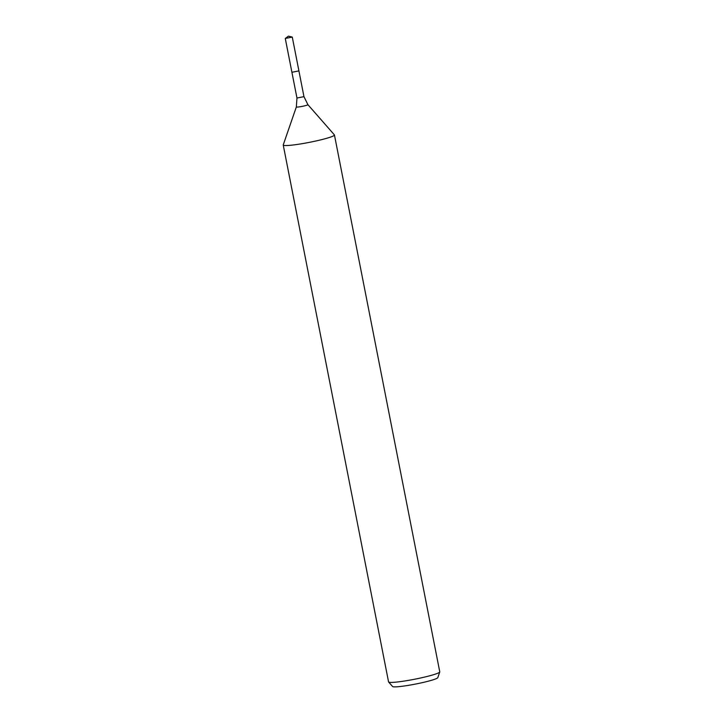 <?xml version="1.0" encoding="UTF-8"?>
<svg xmlns="http://www.w3.org/2000/svg" width="723" height="723" viewBox="0 0 723 723"><rect width="100%" height="100%" fill="white"/><g stroke="black" fill="none" stroke-linecap="round" stroke-linejoin="round"><path stroke-width="1.08" d="M296.349 106.932L283.244 144.898A26.091 2.413 -11.1 0 0 283.235 145.025A26.091 2.413 -11.1 0 0 287.221 145.522A26.091 2.413 -11.1 0 0 316.213 140.922A26.091 2.413 -11.1 0 0 334.442 134.984A26.091 2.413 -11.1 0 0 334.378 134.867L307.899 104.663A5.892 0.542 -11.1 0 1 303.949 106.001A5.892 0.542 -11.1 0 1 297.243 107.076A5.892 0.542 -11.1 0 1 296.349 106.932L296.963 98.021L291.911 72.273L298.915 70.899L291.911 72.273L298.915 70.899L292.282 37.09L288.459 36.15L285.278 38.464L292.282 37.09M283.235 145.025L388.558 681.888A26.091 2.413 -11.1 0 0 388.622 682.015L392.571 686.516A23.082 2.133 -11.1 0 0 396.05 686.85A23.082 2.133 -11.1 0 0 421.102 682.91A23.082 2.133 -11.1 0 0 437.804 677.641L439.756 671.983A26.091 2.413 -11.1 0 0 439.765 671.848L334.442 134.984M388.622 682.015A26.091 2.413 -11.1 0 0 392.553 682.385A26.091 2.413 -11.1 0 0 420.876 677.93A26.091 2.413 -11.1 0 0 439.756 671.983M291.731 37.018L288.459 36.15M296.963 98.021L303.958 96.647L298.915 70.899M307.899 104.663L303.958 96.647M291.911 72.273L285.278 38.464"/></g></svg>
